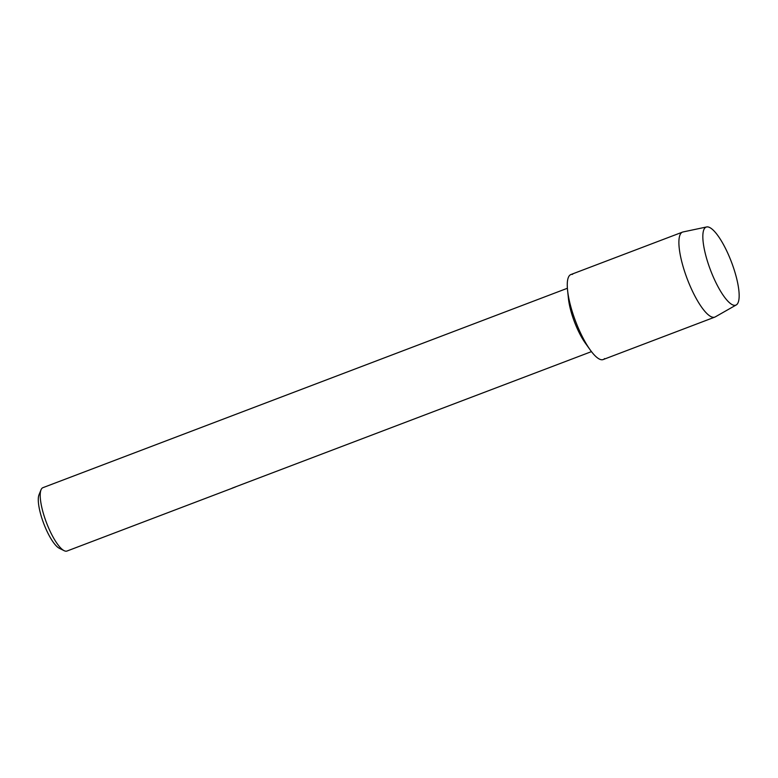 <?xml version="1.0" encoding="UTF-8"?>
<svg xmlns="http://www.w3.org/2000/svg" width="778" height="778" viewBox="0 0 778 778"><rect width="100%" height="100%" fill="white"/><g stroke="black" fill="none" stroke-linecap="round" stroke-linejoin="round"><path stroke-width="1.17" d="M737.106 304.247A41.74 11.223 69.2 0 0 729.414 256.935A41.74 11.223 69.2 0 0 704.887 227.983A41.74 11.223 69.2 0 0 702.865 238.224A41.74 11.223 69.2 0 0 725.971 299.015A41.74 11.223 69.2 0 0 737.106 304.247A41.74 11.223 69.2 0 0 730.795 260.329A41.74 11.223 69.2 0 0 706.619 226.962A41.74 11.223 69.2 0 0 704.887 227.983A41.74 11.223 69.2 0 0 702.865 238.224A41.74 11.223 69.2 0 0 725.971 299.015A41.74 11.223 69.2 0 0 736.26 304.937A41.74 11.223 69.2 0 0 737.106 304.247M572.569 274.352A45.464 12.224 69.2 0 0 569.506 275.519A45.464 12.224 69.2 0 0 567.57 290.33A45.464 12.224 69.2 0 0 590.239 349.954A45.464 12.224 69.2 0 0 604.594 358.58M567.386 288.268L42.907 487.68A33.892 9.112 69.2 0 0 41.876 488.399A33.892 9.112 69.2 0 0 41.01 489.848A33.892 9.112 69.2 0 0 46.437 522.592A33.892 9.112 69.2 0 0 64.136 550.678A33.892 9.112 69.2 0 0 66.996 551.038L232.885 487.962A33.892 9.112 -110.8 0 1 232.223 488.117L591.475 351.617M235.812 486.804L233.069 487.884M232.651 487.952A33.804 9.093 69.2 0 0 232.855 487.884L233.633 487.592M41.01 489.848L38.988 494.857A29.759 8.004 69.2 0 0 43.753 523.613A29.759 8.004 69.2 0 0 59.293 548.276L64.136 550.678M567.57 290.33L568.446 298.684A33.892 9.112 69.2 0 0 585.338 343.127L590.239 349.954M706.619 226.962L683.006 231.961A45.464 12.224 69.2 0 0 682.52 232.107A45.464 12.224 69.2 0 0 681.129 233.069A45.464 12.224 69.2 0 0 688.355 281.792A45.464 12.224 69.2 0 0 714.836 317.103A45.464 12.224 69.2 0 0 715.293 316.879L736.26 304.937M682.52 232.107L570.887 274.546A45.464 12.224 69.2 0 0 569.506 275.519A45.464 12.224 69.2 0 0 576.731 324.231A45.464 12.224 69.2 0 0 603.203 359.543L714.836 317.103M246.801 482.584L243.835 483.712"/></g></svg>
